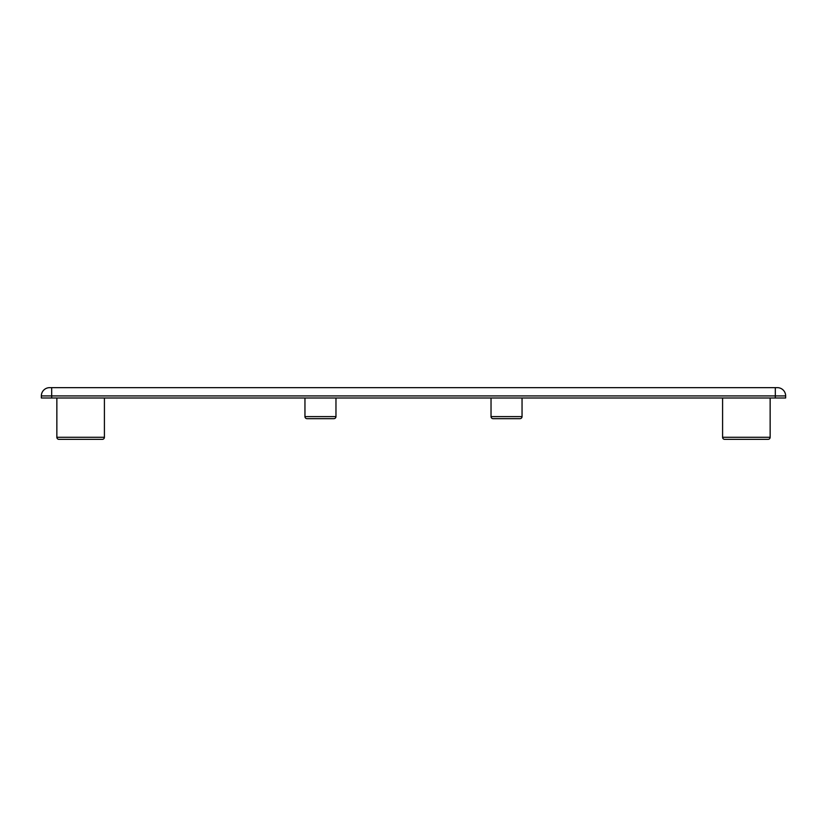 <?xml version="1.0" encoding="UTF-8"?>
<svg xmlns="http://www.w3.org/2000/svg" width="827" height="827" viewBox="0 0 827 827"><rect width="100%" height="100%" fill="white"/><g stroke="black" fill="none" stroke-linecap="round" stroke-linejoin="round"><path stroke-width="1.24" d="M722.591 437.276L722.591 397.994L722.591 437.276L770.144 437.276A2.067 2.067 0 0 1 768.076 439.344L724.659 439.344A2.067 2.067 0 0 1 722.591 437.276A2.067 2.067 0 0 0 724.659 439.344L726.726 439.344M768.076 439.344L766.009 439.344M56.856 437.276L56.856 397.994L56.856 437.276L104.409 437.276A2.067 2.067 0 0 1 102.341 439.344L58.924 439.344A2.067 2.067 0 0 1 56.856 437.276A2.067 2.067 0 0 0 58.924 439.344L60.991 439.344M102.341 439.344L100.274 439.344M491.031 397.994L491.031 416.601A2.067 2.067 0 0 0 493.099 418.669L519.976 418.669A2.067 2.067 0 0 0 522.044 416.601L522.044 397.994M304.956 416.601L335.969 416.601A2.067 2.067 0 0 1 333.901 418.669L307.024 418.669A2.067 2.067 0 0 1 304.956 416.601L304.956 397.994M335.969 416.601L335.969 397.994M770.144 437.276L770.144 397.994L770.144 437.276M104.409 437.276L104.409 397.994L104.409 437.276M775.312 397.994L775.312 395.926L785.65 395.926A8.27 8.27 0 0 0 777.38 387.656A8.27 8.27 0 0 1 785.65 395.926A8.27 8.27 0 0 0 777.38 387.656A8.27 8.27 0 0 1 785.65 395.926L785.65 397.994L41.35 397.994L41.35 395.926A8.27 8.27 0 0 1 49.62 387.656A8.27 8.27 0 0 0 41.35 395.926A8.27 8.27 0 0 1 49.62 387.656A8.27 8.27 0 0 0 41.35 395.926L51.688 395.926L51.688 397.994M777.38 387.656L49.62 387.656M491.031 416.601L522.044 416.601M775.312 387.656L775.312 395.926L51.688 395.926L51.688 387.656"/></g></svg>
